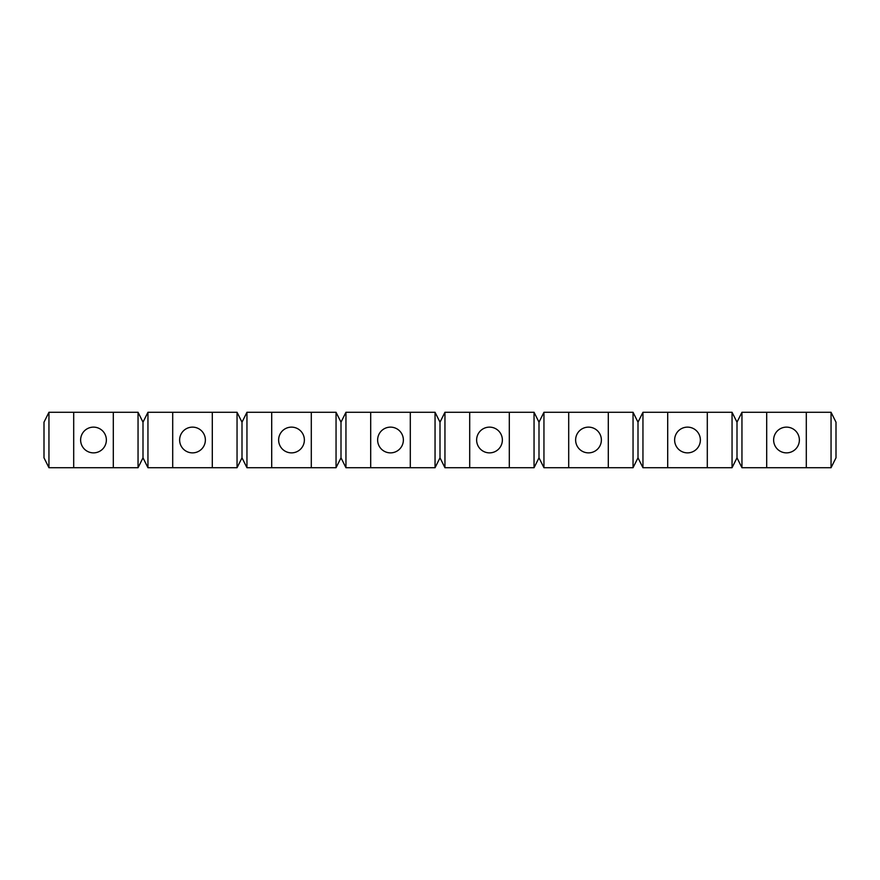 <?xml version="1.0" encoding="UTF-8"?>
<svg xmlns="http://www.w3.org/2000/svg" width="880" height="880" viewBox="0 0 880 880"><rect width="100%" height="100%" fill="white"/><g stroke="black" fill="none" stroke-linecap="round" stroke-linejoin="round"><path stroke-width="0.66" stroke-dasharray="4.4 3.3" d="M794.222 429.704A12.87 12.87 0 0 1 786.5 452.87A12.87 12.87 0 0 1 774.29 435.93A12.87 12.87 0 0 1 794.222 429.704M695.222 429.704A12.87 12.87 0 0 1 687.5 452.87A12.87 12.87 0 0 1 675.29 435.93A12.87 12.87 0 0 1 695.222 429.704M786.5 452.87A12.87 12.87 0 0 0 797.643 433.565A12.87 12.87 0 0 0 775.357 433.565A12.87 12.87 0 0 0 786.5 452.87M786.5 427.13A12.87 12.87 0 0 1 797.643 446.435A12.87 12.87 0 0 1 775.357 446.435A12.87 12.87 0 0 1 786.5 427.13M836 457.82L831.05 467.72L831.05 412.28L836 422.18L836 457.82M831.05 467.72L741.95 467.72L737 457.82L737 422.18L741.95 412.28L831.05 412.28M766.7 467.72L766.7 412.28M806.3 467.72L806.3 412.28M741.95 467.72L741.95 412.28M737 457.82L732.05 467.72L642.95 467.72L638 457.82L638 422.18L642.95 412.28L732.05 412.28L737 422.18M667.7 467.72L667.7 412.28M687.5 427.13A12.87 12.87 0 0 1 700.37 440A12.87 12.87 0 0 1 687.5 452.87A12.87 12.87 0 0 1 674.63 440A12.87 12.87 0 0 1 687.5 427.13M707.3 467.72L707.3 412.28M732.05 467.72L732.05 412.28M687.5 452.87A12.87 12.87 0 0 0 698.643 433.565A12.87 12.87 0 0 0 676.357 433.565A12.87 12.87 0 0 0 687.5 452.87M642.95 467.72L642.95 412.28M638 457.82L633.05 467.72L543.95 467.72L539 457.82L539 422.18L543.95 412.28L633.05 412.28L638 422.18M568.7 467.72L568.7 412.28M588.5 427.13A12.87 12.87 0 0 1 601.37 440A12.87 12.87 0 0 1 588.5 452.87A12.87 12.87 0 0 1 575.63 440A12.87 12.87 0 0 1 588.5 427.13M608.3 467.72L608.3 412.28M633.05 467.72L633.05 412.28M588.5 452.87A12.87 12.87 0 0 0 599.643 433.565A12.87 12.87 0 0 0 577.357 433.565A12.87 12.87 0 0 0 588.5 452.87A12.87 12.87 0 0 1 576.29 435.93A12.87 12.87 0 0 1 596.222 429.704A12.87 12.87 0 0 1 588.5 452.87M543.95 467.72L543.95 412.28M539 457.82L534.05 467.72L444.95 467.72L440 457.82L440 422.18L444.95 412.28L534.05 412.28L539 422.18M469.7 467.72L469.7 412.28M489.5 427.13A12.87 12.87 0 0 1 502.37 440A12.87 12.87 0 0 1 489.5 452.87A12.87 12.87 0 0 1 476.63 440A12.87 12.87 0 0 1 489.5 427.13M509.3 467.72L509.3 412.28M534.05 467.72L534.05 412.28M489.5 452.87A12.87 12.87 0 0 0 500.643 433.565A12.87 12.87 0 0 0 478.357 433.565A12.87 12.87 0 0 0 489.5 452.87A12.87 12.87 0 0 1 477.29 435.93A12.87 12.87 0 0 1 497.222 429.704A12.87 12.87 0 0 1 489.5 452.87M444.95 467.72L444.95 412.28M440 457.82L435.05 467.72L345.95 467.72L341 457.82L336.05 467.72L246.95 467.72L242 457.82L242 422.18L246.95 412.28L336.05 412.28L341 422.18L345.95 412.28L435.05 412.28L440 422.18M271.7 467.72L271.7 412.28M291.5 427.13A12.87 12.87 0 0 1 304.37 440A12.87 12.87 0 0 1 291.5 452.87A12.87 12.87 0 0 1 278.63 440A12.87 12.87 0 0 1 291.5 427.13M311.3 467.72L311.3 412.28M336.05 467.72L336.05 412.28M341 457.82L341 422.18M291.5 452.87A12.87 12.87 0 0 0 302.643 433.565A12.87 12.87 0 0 0 280.357 433.565A12.87 12.87 0 0 0 291.5 452.87A12.87 12.87 0 0 1 279.29 435.93A12.87 12.87 0 0 1 299.222 429.704A12.87 12.87 0 0 1 291.5 452.87M246.95 467.72L246.95 412.28M242 457.82L237.05 467.72L147.95 467.72L143 457.82L143 422.18L147.95 412.28L237.05 412.28L242 422.18M172.7 467.72L172.7 412.28M192.5 427.13A12.87 12.87 0 0 1 205.37 440A12.87 12.87 0 0 1 192.5 452.87A12.87 12.87 0 0 1 179.63 440A12.87 12.87 0 0 1 192.5 427.13M212.3 467.72L212.3 412.28M237.05 467.72L237.05 412.28M192.5 452.87A12.87 12.87 0 0 0 203.643 433.565A12.87 12.87 0 0 0 181.357 433.565A12.87 12.87 0 0 0 192.5 452.87A12.87 12.87 0 0 1 180.29 435.93A12.87 12.87 0 0 1 200.222 429.704A12.87 12.87 0 0 1 192.5 452.87M147.95 467.72L147.95 412.28M143 457.82L138.05 467.72L48.95 467.72L44 457.82L44 422.18L48.95 412.28L138.05 412.28L143 422.18M73.7 467.72L73.7 412.28M93.5 427.13A12.87 12.87 0 0 1 106.37 440A12.87 12.87 0 0 1 93.5 452.87A12.87 12.87 0 0 1 80.63 440A12.87 12.87 0 0 1 93.5 427.13M113.3 467.72L113.3 412.28M138.05 467.72L138.05 412.28M93.5 452.87A12.87 12.87 0 0 0 104.643 433.565A12.87 12.87 0 0 0 82.357 433.565A12.87 12.87 0 0 0 93.5 452.87A12.87 12.87 0 0 1 81.29 435.93A12.87 12.87 0 0 1 101.222 429.704A12.87 12.87 0 0 1 93.5 452.87M48.95 467.72L48.95 412.28M370.7 467.72L370.7 412.28M390.5 427.13A12.87 12.87 0 0 1 403.37 440A12.87 12.87 0 0 1 390.5 452.87A12.87 12.87 0 0 1 377.63 440A12.87 12.87 0 0 1 390.5 427.13M410.3 467.72L410.3 412.28M435.05 467.72L435.05 412.28M390.5 452.87A12.87 12.87 0 0 0 401.643 433.565A12.87 12.87 0 0 0 379.357 433.565A12.87 12.87 0 0 0 390.5 452.87A12.87 12.87 0 0 1 378.29 435.93A12.87 12.87 0 0 1 398.222 429.704A12.87 12.87 0 0 1 390.5 452.87M345.95 467.72L345.95 412.28"/><path stroke-width="1.32" d="M786.5 452.87A12.87 12.87 0 0 0 799.37 440A12.87 12.87 0 0 0 786.5 427.13A12.87 12.87 0 0 0 773.63 440A12.87 12.87 0 0 0 786.5 452.87M48.95 467.72L138.05 467.72L143 457.82L147.95 467.72L237.05 467.72L242 457.82L246.95 467.72L336.05 467.72L341 457.82L345.95 467.72L345.95 412.28L341 422.18L336.05 412.28L246.95 412.28L242 422.18L237.05 412.28L147.95 412.28L143 422.18L138.05 412.28L48.95 412.28L44 422.18L44 457.82L48.95 467.72L48.95 412.28M341 457.82L341 422.18M345.95 467.72L435.05 467.72L440 457.82L444.95 467.72L534.05 467.72L539 457.82L543.95 467.72L633.05 467.72L638 457.82L642.95 467.72L732.05 467.72L737 457.82L741.95 467.72L831.05 467.72L836 457.82L836 422.18L831.05 412.28L741.95 412.28L737 422.18L732.05 412.28L642.95 412.28L638 422.18L633.05 412.28L543.95 412.28L539 422.18L534.05 412.28L444.95 412.28L440 422.18L435.05 412.28L345.95 412.28M741.95 467.72L741.95 412.28M766.7 467.72L766.7 412.28M806.3 467.72L806.3 412.28M831.05 467.72L831.05 412.28M737 457.82L737 422.18M642.95 467.72L642.95 412.28M667.7 467.72L667.7 412.28M707.3 467.72L707.3 412.28M732.05 467.72L732.05 412.28M638 457.82L638 422.18M543.95 467.72L543.95 412.28M568.7 467.72L568.7 412.28M608.3 467.72L608.3 412.28M633.05 467.72L633.05 412.28M539 457.82L539 422.18M444.95 467.72L444.95 412.28M469.7 467.72L469.7 412.28M509.3 467.72L509.3 412.28M534.05 467.72L534.05 412.28M440 457.82L440 422.18M246.95 467.72L246.95 412.28M271.7 467.72L271.7 412.28M311.3 467.72L311.3 412.28M336.05 467.72L336.05 412.28M242 457.82L242 422.18M147.95 467.72L147.95 412.28M172.7 467.72L172.7 412.28M212.3 467.72L212.3 412.28M237.05 467.72L237.05 412.28M143 457.82L143 422.18M73.7 467.72L73.7 412.28M113.3 467.72L113.3 412.28M138.05 467.72L138.05 412.28M370.7 467.72L370.7 412.28M410.3 467.72L410.3 412.28M435.05 467.72L435.05 412.28M93.5 452.87A12.87 12.87 0 0 0 106.37 440A12.87 12.87 0 0 0 93.5 427.13A12.87 12.87 0 0 0 80.63 440A12.87 12.87 0 0 0 93.5 452.87M192.5 452.87A12.87 12.87 0 0 0 205.37 440A12.87 12.87 0 0 0 192.5 427.13A12.87 12.87 0 0 0 179.63 440A12.87 12.87 0 0 0 192.5 452.87M291.5 452.87A12.87 12.87 0 0 0 304.37 440A12.87 12.87 0 0 0 291.5 427.13A12.87 12.87 0 0 0 278.63 440A12.87 12.87 0 0 0 291.5 452.87M390.5 452.87A12.87 12.87 0 0 0 403.37 440A12.87 12.87 0 0 0 390.5 427.13A12.87 12.87 0 0 0 377.63 440A12.87 12.87 0 0 0 390.5 452.87M489.5 452.87A12.87 12.87 0 0 0 502.37 440A12.87 12.87 0 0 0 489.5 427.13A12.87 12.87 0 0 0 476.63 440A12.87 12.87 0 0 0 489.5 452.87M588.5 452.87A12.87 12.87 0 0 0 601.37 440A12.87 12.87 0 0 0 588.5 427.13A12.87 12.87 0 0 0 575.63 440A12.87 12.87 0 0 0 588.5 452.87M687.5 452.87A12.87 12.87 0 0 0 700.37 440A12.87 12.87 0 0 0 687.5 427.13A12.87 12.87 0 0 0 674.63 440A12.87 12.87 0 0 0 687.5 452.87"/></g></svg>
